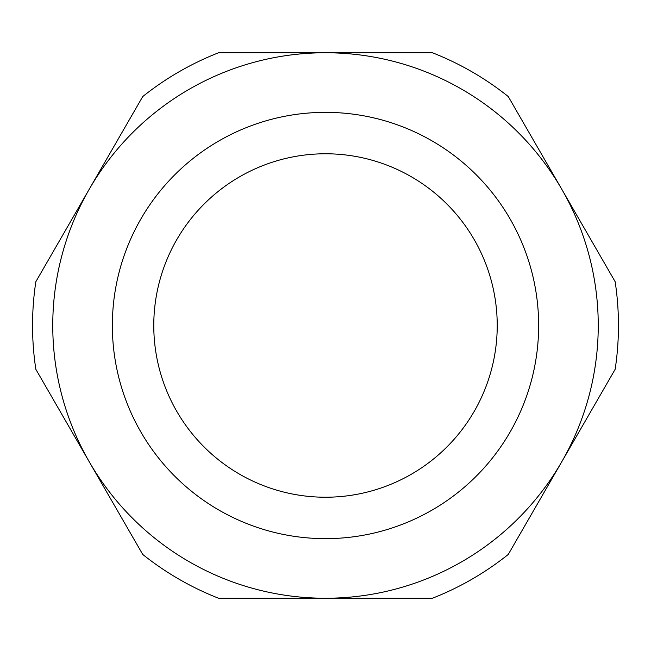 <?xml version="1.0" encoding="UTF-8"?>
<svg xmlns="http://www.w3.org/2000/svg" width="651" height="651" viewBox="0 0 651 651"><rect width="100%" height="100%" fill="white"/><g stroke="black" fill="none" stroke-linecap="round" stroke-linejoin="round"><path stroke-width="0.98" d="M325.5 598.245A272.745 272.745 0 0 0 598.245 325.5A272.745 272.745 0 0 0 325.5 52.755L432.41 52.755A292.95 292.95 0 0 1 508.252 96.543L615.162 281.712A292.95 292.95 0 0 1 615.162 369.288L508.252 554.457A292.95 292.95 0 0 1 432.41 598.245L218.59 598.245A292.95 292.95 0 0 1 142.748 554.457L35.838 369.288A292.95 292.95 0 0 1 35.838 281.712L142.748 96.543A292.95 292.95 0 0 1 218.59 52.755L325.5 52.755A272.745 272.745 0 0 0 52.755 325.5A272.745 272.745 0 0 0 325.5 598.245M325.5 112.354A213.146 213.146 0 0 0 112.354 325.5A213.146 213.146 0 0 0 325.5 538.646A213.146 213.146 0 0 0 538.646 325.5A213.146 213.146 0 0 0 325.5 112.354M325.5 153.774A171.726 171.726 0 0 0 153.774 325.5A171.726 171.726 0 0 0 325.5 497.226A171.726 171.726 0 0 0 497.226 325.5A171.726 171.726 0 0 0 325.5 153.774"/></g></svg>
